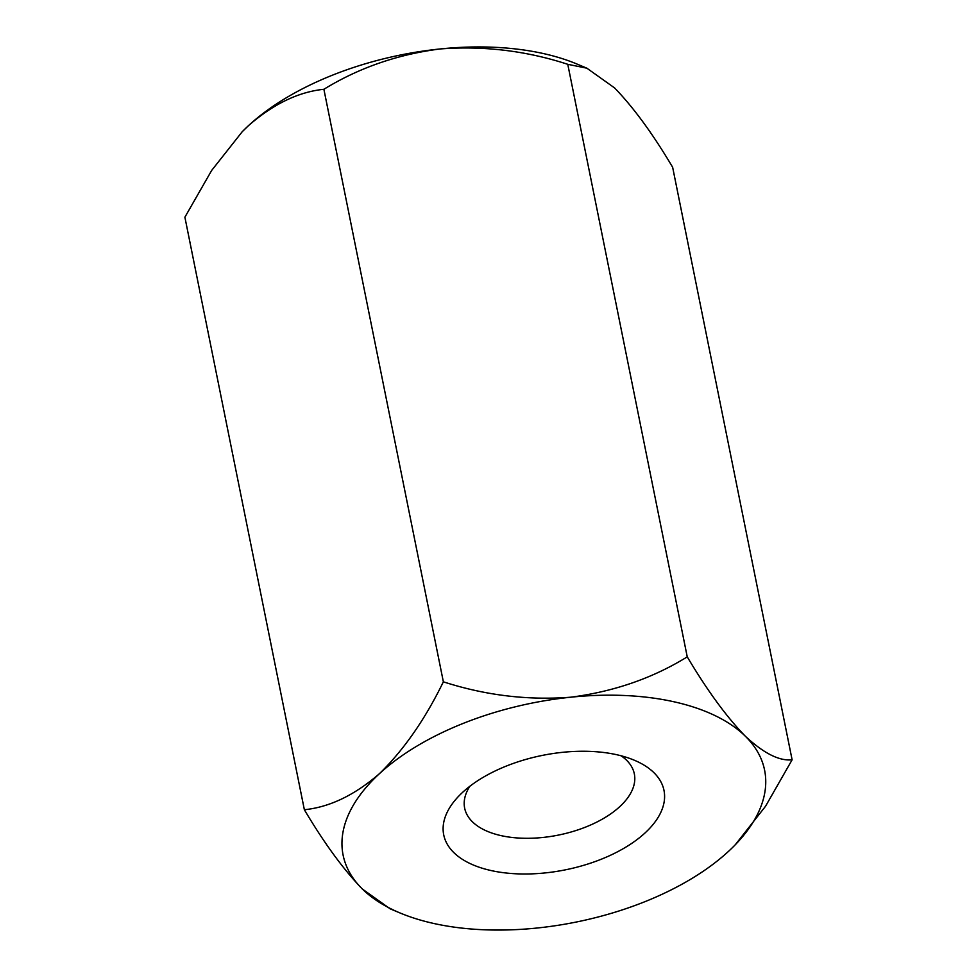 <?xml version="1.0" encoding="UTF-8"?>
<svg xmlns="http://www.w3.org/2000/svg" width="977" height="977" viewBox="0 0 977 977"><rect width="100%" height="100%" fill="white"/><g stroke="black" fill="none" stroke-linecap="round" stroke-linejoin="round"><path stroke-width="1.47" d="M586.872 68.195L567.771 64.311C526.298 50.792 483.786 45.663 440.212 48.948A214.977 111.683 -11.4 0 1 577.041 64.067L586.872 68.195L614.594 87.93C633.462 107.385 652.807 133.825 672.64 167.262L792.115 759.801C779.304 761.181 763.696 753.316 745.292 736.182A214.977 111.683 -11.4 0 1 734.594 845.459A214.977 111.683 -11.4 0 1 728.231 851.614A214.977 111.683 -11.4 0 1 536.788 928.052A214.977 111.683 -11.4 0 1 399.959 912.933A214.977 111.683 -11.4 0 1 362.406 889.07C343.538 869.615 324.193 843.175 304.36 809.738L184.885 217.199L211.679 170.413L242.186 131.773L248.769 125.386A214.977 111.683 -11.4 0 1 440.212 48.948C397.59 54.394 358.828 67.84 323.888 89.286L443.363 681.824C425.068 719.365 403.77 749.97 379.479 773.637A214.977 111.683 -11.4 0 1 570.922 697.187C527.873 700.521 485.361 695.392 443.363 681.824M241.478 132.506A214.977 111.683 -11.4 0 1 242.406 131.541A214.977 111.683 -11.4 0 1 248.769 125.386C273.511 103.941 298.547 91.899 323.888 89.286M735.363 844.653L765.553 806.233L792.115 759.801M304.36 809.738C329.628 807.173 354.663 795.144 379.479 773.637A214.977 111.683 -11.4 0 0 362.406 889.07L390.128 908.805L399.959 912.933M687.246 656.849C652.795 678.148 614.02 691.594 570.922 697.187A214.977 111.683 -11.4 0 1 745.292 736.182C726.668 717.033 707.311 690.592 687.246 656.849L567.771 64.311M469.852 786.277A86.55 44.966 168.6 0 0 464.649 808.126A86.55 44.966 168.6 0 0 501.03 835.616A86.55 44.966 168.6 0 0 619.699 806.709A86.55 44.966 168.6 0 0 634.342 773.906A86.55 44.966 168.6 0 0 621.091 755.783M644.979 833.002A112.355 58.364 -11.4 0 1 493.47 871.057A112.355 58.364 -11.4 0 1 459.398 795.473A112.355 58.364 -11.4 0 1 634.281 760.204A112.355 58.364 -11.4 0 1 644.979 833.002"/></g></svg>
